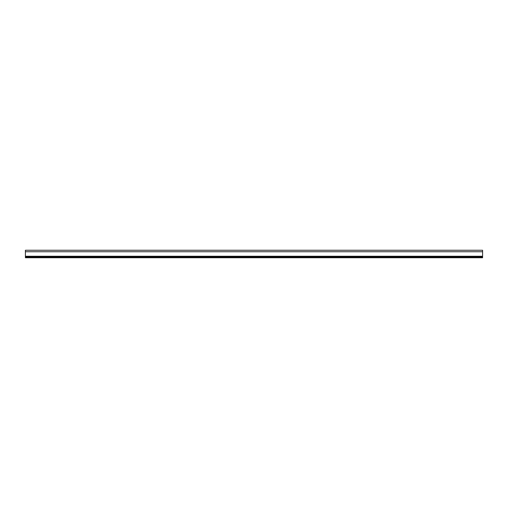 <?xml version="1.0" encoding="UTF-8"?>
<svg xmlns="http://www.w3.org/2000/svg" width="508" height="508" viewBox="0 0 508 508"><rect width="100%" height="100%" fill="white"/><g stroke="black" fill="none" stroke-linecap="round" stroke-linejoin="round"><path stroke-width="0.76" d="M25.4 250.254L482.6 250.254L482.6 251.752L25.4 251.752L25.4 250.254M25.4 256.997L482.6 256.997L482.6 257.746L25.4 257.746L25.4 251.752M482.6 256.997L482.6 251.752M25.4 256.248L482.6 256.248"/></g></svg>
